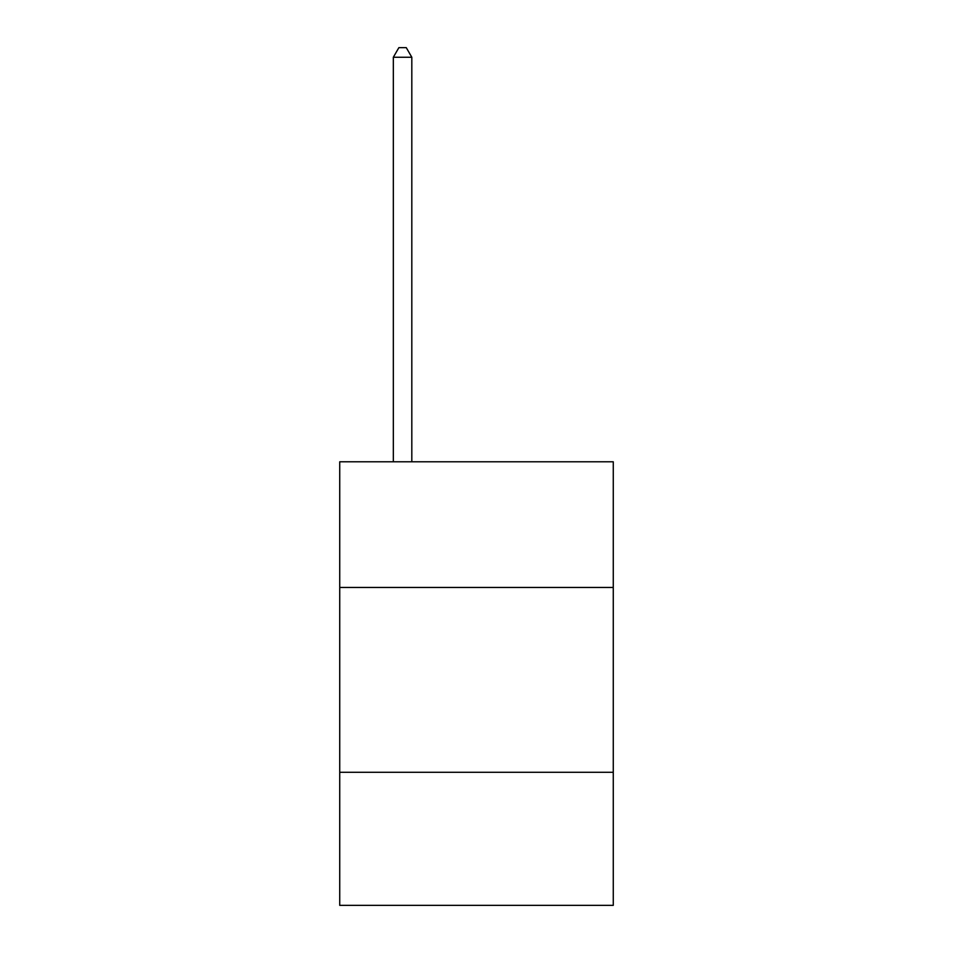<?xml version="1.0" encoding="UTF-8"?>
<svg xmlns="http://www.w3.org/2000/svg" width="953" height="953" viewBox="0 0 953 953"><rect width="100%" height="100%" fill="white"/><g stroke="black" fill="none" stroke-linecap="round" stroke-linejoin="round"><path stroke-width="1.43" d="M339.733 587.465L613.267 587.465L613.267 461.788L339.733 461.788L339.733 905.35L613.267 905.35L613.267 772.287L339.733 772.287M613.267 772.287L613.267 587.465M411.815 461.788L411.815 57.263L393.327 57.263L393.327 461.788M393.327 57.263L398.878 47.65L406.264 47.65L411.815 57.263"/></g></svg>
